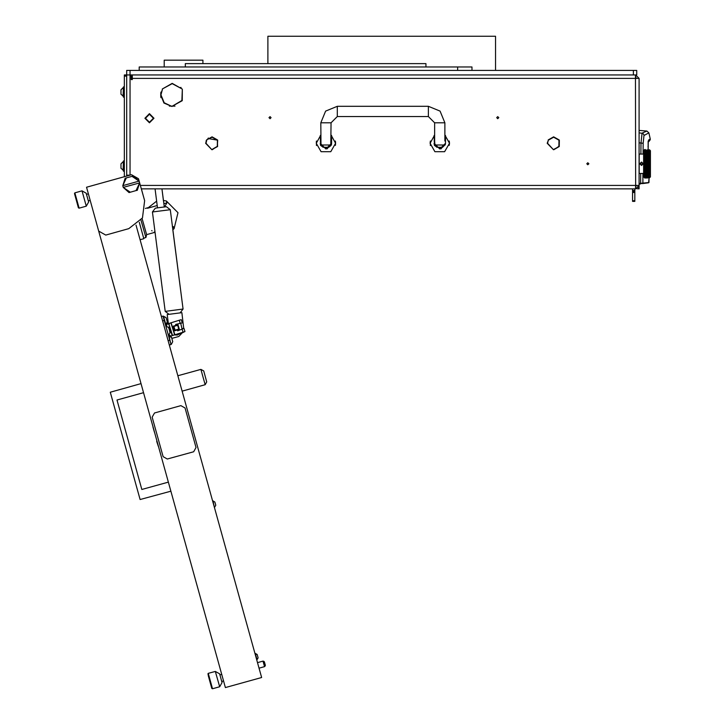 <?xml version="1.0" encoding="UTF-8"?>
<svg xmlns="http://www.w3.org/2000/svg" width="725" height="725" viewBox="0 0 725 725"><rect width="100%" height="100%" fill="white"/><g stroke="black" fill="none" stroke-linecap="round" stroke-linejoin="round"><path stroke-width="1.09" d="M132.349 74.965L132.349 78.382L639.042 78.382L639.042 185.41L635.635 185.41L635.426 188.826L635.635 186.552L636.768 185.41M635.635 188.826L639.042 185.41L639.042 188.826L636.768 188.636M126.648 76.107L124.374 76.107L124.374 74.965L126.648 74.965L126.648 175.396L129.965 175.169L126.648 175.169M633.351 70.407L636.768 70.407L636.768 74.965L633.351 74.965L633.351 70.407L126.648 70.407L126.648 74.965L130.065 74.965L130.065 175.142M430.378 145.562L430.378 141.003L430.106 143.287L434.946 151.67L444.624 151.67L449.464 143.287L449.328 141.674M449.228 145.39L449.464 143.287L444.905 135.077M316.508 145.562L316.508 141.003L316.236 143.287L321.075 151.67L330.754 151.67L335.593 143.287L335.458 141.674M335.367 145.39L335.593 143.287L331.044 135.077M442.631 147.266L436.939 147.266L442.631 147.266L444.905 144.991L434.882 144.991L434.656 141.003L434.085 141.003M328.76 147.266L323.069 147.266L320.867 145.562L321.021 144.991L330.817 144.991L330.972 145.562L328.76 147.266M634.837 188.826L634.837 201.351L632.553 201.351L632.553 200.771L634.837 200.771M634.837 191.681L632.553 191.681L632.553 190.539L634.837 190.539M634.837 192.506L632.553 192.506L632.553 191.944L634.837 191.944M639.042 151.253L639.042 176.302M639.16 154.552L639.16 173.003M649.437 149.703L650.434 150.682L650.434 176.873L649.292 178.006L649.247 172.795L647.271 176.592L647.996 176.683L647.334 176.683M649.265 151.579L649.373 149.894M649.31 152.884L649.355 151.616M649.355 156.518L649.31 154.933M649.428 158.503L649.301 156.99M649.428 160.85L649.364 159.147M649.428 163.297L649.31 161.312L649.491 162.11L649.183 161.303L648.857 162.337L648.522 161.303L648.857 160.288L649.183 161.303M649.292 165.907L649.31 163.778L649.491 164.548L649.183 163.778L648.857 164.82L648.522 163.778L648.857 162.735L649.183 163.778M649.373 168.372L649.31 166.252L649.491 166.977L649.247 166.215L648.857 167.267L648.522 166.252L648.857 165.218L649.183 166.252M649.392 170.529L649.419 169.043M649.31 172.613L649.346 171.009M645.676 175.305L644.833 176.683L644.534 175.985L644.743 178.015L643.601 176.873L643.601 150.682L644.743 149.549L644.588 150.438M644.688 173.221L644.534 175.985M649.292 158.585L645.259 170.892L644.897 171.825L644.534 170.892L644.743 174.054M649.292 156.364L644.897 169.713L644.534 168.68L644.679 171.472M644.607 168.227L644.897 169.713L645.295 168.834L645.622 169.795L645.295 170.719L644.96 169.795M649.292 154.362L644.897 167.412L644.534 166.324L644.697 167.901M644.607 165.835L644.897 167.412L645.295 166.451L645.622 167.466L645.295 168.463L644.96 167.466M644.543 163.922L644.616 165.798M644.697 162.083L644.833 165.019M649.292 152.658L648.059 155.73L648.059 153.854L647.67 154.76L647.661 153.02L647.271 153.573L644.534 161.231L644.534 163.669L644.833 162.536M644.697 159.663L644.607 160.95M644.579 158.793L644.616 159.355M644.697 157.352L644.534 158.875L645.295 156.836L645.622 157.76M644.588 156.546L644.688 157.325M649.292 160.959L648.857 160.143L649.491 158.258L649.247 158.983L648.857 157.851L649.491 156.102L649.247 156.763L648.395 154.633L648.059 155.73L648.395 152.875L646.872 156.763L646.854 154.715L646.482 153.854L646.084 154.76L645.685 153.854L646.02 152.875L644.897 155.73L644.534 154.842L644.597 156.419M645.295 154.788L644.897 153.854L644.534 154.679L644.897 155.73L645.295 154.788L645.295 156.491L644.96 155.612M644.86 150.12L644.607 154.425M650.434 151.253L650.434 176.302M215.37 671.413L219.575 673.788L220.273 676.271L222.013 682.569L219.639 686.774L215.37 671.413L208.247 673.389L212.507 688.75L211.809 688.351L208.274 675.646L208.247 673.389L207.848 674.087M264.444 662.143L265.323 665.314L264.444 662.143M262.985 661.146L263.882 661.39L265.114 665.822L264.507 666.638L262.985 661.146L257.502 662.668M139.282 222.312L143.822 238.679L140.097 239.712M142.136 218.551L146.604 234.655L154.742 232.399M141.049 220.173L145.87 237.519L146.604 234.655M215.751 505.243L214.654 507.174L215.751 505.243L214.872 502.072L212.624 501.002M214.355 507.255L212.923 500.921L214.854 502.017M203.707 370.946L206.752 381.921L203.707 370.946L206.752 381.921L203.707 370.946L200.898 369.369L203.027 377.045L205.166 384.73L206.752 381.921M81.979 190.847L86.184 193.231L86.456 194.182L88.622 202.003L86.248 206.208L81.979 190.847L74.847 192.832L79.116 208.193L78.409 207.794L74.457 193.53L74.847 192.832M255.254 653.433L256.985 659.678L258.082 657.747L257.203 654.575L254.955 653.506M184.567 331.715L182.718 332.63M166.206 318.03L166.397 318.71M161.412 316.517L163.071 316.082L170.973 344.556L169.333 345.037M171.136 332.349L169.922 332.739L169.179 334.162L169.514 335.249L170.946 335.992L174.879 334.76L184.957 331.588L183.933 328.334L182.455 328.933L183.933 328.334M169.433 326.921L168.209 327.301L166.786 326.558L166.442 325.471L167.185 324.048L170.973 322.852L181.205 319.643L182.229 322.897L180.661 323.25L182.229 322.897M167.094 321.229L166.813 320.223M167.294 321.945L165.853 324.501L163.533 316.163L166.088 317.604L167.176 321.519M172.468 340.596L172.296 339.98M172.777 341.702L171.336 344.248L172.777 341.702L171.589 337.406L168.599 336.028M170.919 344.366L169.016 335.911M152.404 211.99L170.248 209.697L166.424 206.743L158.485 207.758L155.358 208.166L152.404 211.99L165.173 311.369L168.998 314.324L165.173 311.369L183.017 309.077L180.063 312.901L183.017 309.077L172.831 229.798L174.054 228.611L177.96 212.661L166.387 200.997L166.85 202.9L164.62 206.978M183.733 328.407L181.875 312.674L167.185 314.559L168.363 323.676M124.374 86.918L123.468 86.918L123.468 97.168L124.374 97.168M120.957 89.791L123.032 87.716L120.957 89.791L120.957 94.295L123.468 96.371M123.468 87.716L123.032 96.371M120.957 163.805L123.032 161.729L120.957 163.805L120.957 168.309L123.468 170.384M123.468 161.729L123.032 170.384M124.374 160.932L123.468 160.932L123.468 171.182L124.374 171.182M202.946 63.573L202.946 60.166L164.231 60.166L164.231 66.99M428.393 106.276L428.393 116.526L434.656 122.788L444.905 122.788L440.066 111.115L428.393 106.276L337.306 106.276L325.625 111.115L320.794 122.788L321.021 144.991M428.393 116.526L337.306 116.526L337.306 106.276M337.306 116.526L331.044 122.788L320.794 122.788M639.042 142.834L643.202 143.26L643.99 135.521L648.911 132.82L646.89 131.062L639.042 130.373M648.213 141.629L648.105 149.549M648.168 141.973L650.234 139.862L650.234 138.964L648.494 140.152M648.132 149.549L648.123 141.728M639.042 184.105L640.719 183.869L640.637 183.298L639.042 183.525L639.042 184.105L642.857 183.072L642.894 173.456M639.042 132.865L642.894 133.355L644.181 135.294M649.31 150.419L649.247 151.552L648.857 152.005L648.522 151.453L648.857 150.963L649.183 151.453M649.31 151.462L649.491 152.032M649.491 154.18L649.491 155.368L648.522 154.633M649.31 158.911L649.491 159.718L649.183 158.911L648.857 159.899L648.522 158.911L648.857 157.95L649.183 158.911M649.355 168.164L649.491 169.297L649.247 168.581L648.857 169.614L648.857 167.656L649.183 168.644M649.292 170.593L649.491 171.453L649.247 170.792L648.857 171.78L648.522 170.892L648.857 169.976L649.183 170.892M644.743 177.933L645.232 178.015L644.743 178.015M649.31 163.778L648.857 165.001L648.784 162.536L645.295 172.795L644.897 171.825L644.534 172.713L645.295 171.073L645.622 171.943L644.743 175.604M645.295 170.719L644.897 169.713L644.534 170.701L644.833 169.795M645.295 168.463L644.897 167.412L644.534 168.472L644.833 167.466M644.534 161.231L645.295 159.101L645.295 161.113L644.96 160.098M644.833 160.098L645.295 161.34L644.897 162.337L644.743 161.847M648.857 155.449L648.059 157.851L648.059 155.73L647.67 156.763L647.207 155.612L646.872 156.763L647.67 154.76L647.271 155.73L646.482 153.854L646.809 154.633L645.295 158.983L644.897 157.95L644.552 158.857M644.833 157.76L644.534 156.863L644.534 158.875M645.295 159.101L646.482 153.854L645.295 156.763L644.897 155.784L644.534 156.663L644.833 155.612M644.897 153.573L644.534 154.679L645.295 153.002L644.743 153.238M644.534 151.57L644.833 150.882L645.232 151.453L644.743 151.733M645.295 149.549L644.743 149.631M644.543 161.476L644.679 161.992M649.355 174.517L649.491 174.018M649.491 153.546L649.346 153.029M649.247 173.085L648.893 173.801L649.292 173.193M647.679 175.976L648.857 173.982L648.857 175.323L649.292 174.906M648.92 171.943L649.247 170.792L649.31 172.922M649.247 172.795L648.784 171.943L647.271 175.323L647.67 174.807L647.996 175.441M647.262 175.305L646.872 176.003L647.271 175.55L647.606 176.102M646.854 175.976L646.084 177.081L645.748 176.683L646.084 176.202L646.419 176.683M648.857 171.78L648.458 172.795L648.857 172.106L649.183 172.931L648.857 173.701L648.522 172.931M649.292 168.318L647.67 172.795L648.123 173.846L648.458 173.085L648.784 173.846M647.67 174.807L648.059 173.982L648.395 174.68M648.857 169.614L649.337 170.973M648.839 175.305L648.458 176.003L648.857 175.55L649.183 176.102M648.44 175.976L648.059 176.592L647.733 176.102M648.857 169.976L645.748 176.683M648.458 173.085L648.059 173.701L647.733 172.931L648.458 171.073L648.784 171.943M648.059 173.982L647.67 172.795L647.334 173.846L647.67 173.085L647.996 173.846M649.491 167.847L649.247 168.581L648.857 167.412L649.247 166.215L648.458 168.463L648.92 169.795L649.292 168.979M646.102 175.976L646.872 174.807L647.207 175.441M646.872 174.807L647.271 173.982L647.606 174.68M648.857 167.267L647.67 170.719L647.334 169.795L647.67 168.834L647.996 169.795M648.857 173.982L647.67 170.792L648.458 168.581L647.271 171.78L647.271 169.976L647.606 170.892M647.67 170.719L645.685 175.323L646.084 174.807L646.419 175.441M647.271 171.78L647.67 171.073L647.996 171.943M647.271 172.106L646.872 172.795L647.271 172.106L647.606 172.931M649.31 166.252L648.857 165.001L648.059 167.267L648.522 168.644M646.093 174.544L646.482 173.982L646.809 174.68M645.667 176.565L644.96 176.683L645.313 175.976L645.685 175.55L646.02 176.102M646.872 173.085L646.519 173.801L646.872 173.085L647.207 173.846M645.676 152.259L645.295 153.02L646.066 151.579L645.685 152.005L645.359 151.453L646.084 150.474L646.419 150.882L646.084 151.353L645.748 150.882M646.102 151.579L646.482 150.963L646.809 151.453L646.482 152.005L646.147 151.453M644.897 152.005L645.232 151.453M645.667 150.999L645.359 151.453M648.857 159.899L648.059 162.554L647.606 161.303L646.872 163.778L646.419 162.536L645.295 166.052L645.295 163.977L645.622 165.019M645.295 166.052L644.743 166.786M649.41 157.234L648.059 160.143L647.67 158.983L646.482 162.337L646.482 160.288L646.809 161.303M647.67 158.721L648.059 157.851L647.67 158.721L647.334 157.76L647.67 156.836L647.996 157.76M645.295 166.451L646.084 163.977L646.419 165.019M646.482 162.337L646.872 161.503L647.207 162.536M646.084 163.977L646.482 162.735L646.555 164.593L646.147 163.778M648.857 162.337L648.059 165.001L647.67 163.778L648.458 161.34L647.996 160.098L647.67 161.113L649.247 154.788M649.491 155.368L649.31 154.642M646.872 161.503L647.67 159.101L647.996 160.098M648.857 157.95L647.996 155.612L645.295 163.578L645.295 161.503L645.622 162.536M645.295 163.578L644.743 164.321M648.857 164.82L648.059 167.412L647.996 162.536L646.872 166.215L646.482 165.001L647.271 162.554L646.482 160.143L645.685 162.337L645.685 160.288L646.02 161.303M647.67 156.836L646.482 159.899L646.482 157.95L646.809 158.911M645.685 162.337L645.295 163.778L645.685 162.735L646.02 163.778M645.295 163.977L644.96 165.019M645.685 162.735L646.147 161.303M646.482 159.899L647.271 157.95L647.606 158.911M648.857 172.106L647.67 168.581L646.872 170.792L646.482 169.713L647.67 166.451L647.733 168.644L648.458 166.451L648.059 165.001L646.872 168.581L646.872 166.215L646.482 167.267L646.147 166.252L646.482 165.218L646.809 166.252M646.482 167.267L646.084 168.463L645.748 167.466L646.084 166.451L646.419 167.466M646.084 168.463L645.685 169.614L645.685 167.656L646.02 168.644M645.295 171.073L644.743 171.363M646.482 169.614L645.685 171.825L645.295 170.792L646.482 167.656L646.482 169.614L646.147 168.644M647.996 167.466L647.67 168.581L646.872 166.215L647.67 163.977L647.996 165.019M648.857 162.735L648.522 161.303M646.482 164.82L645.685 167.267L645.359 166.252M647.67 166.451L646.809 163.778M645.295 168.834L644.897 169.614L644.743 169.152M645.295 173.085L646.084 171.073L645.359 168.644M648.857 160.288L648.522 158.911M647.67 163.977L647.271 162.554L647.67 161.503L647.996 162.536M647.262 152.259L646.482 153.573L647.652 151.579L647.271 152.005L646.936 151.453L647.67 150.474L647.996 150.882L647.67 151.353L647.334 150.882M645.295 156.491L645.622 155.612M647.679 151.579L647.996 150.882M646.093 153.02L646.419 152.123L646.084 152.748L645.748 152.123M647.67 161.503L646.482 157.851L646.872 156.763L646.482 157.851L645.232 154.633L644.743 155.05M646.482 152.005L646.936 151.453M647.67 159.101L646.809 156.663L645.685 159.899L645.359 158.911M648.839 152.259L648.458 152.748L648.123 152.123L648.522 151.453M646.482 157.95L646.084 158.721L645.748 157.76M648.458 152.748L649.292 151.634M646.084 158.721L644.96 162.536M645.685 160.288L646.084 159.101L646.419 160.098M647.67 152.748L647.996 152.123L647.67 152.748L647.334 152.123M648.44 151.579L648.059 152.005L647.733 151.453M647.67 168.834L646.872 170.719L646.546 169.795M646.872 170.719L646.482 171.78L646.482 169.976L646.809 170.892M647.271 173.982L646.482 171.825L646.872 170.792L645.622 173.846M647.67 173.085L646.936 170.892M646.482 171.78L645.685 173.701L646.084 173.085L646.419 173.846M644.743 175.822L645.685 173.982L646.02 174.68M646.084 173.085L646.482 172.106L646.809 172.931L646.482 173.701L646.147 172.931M648.857 167.656L648.522 166.252M647.67 171.073L646.809 168.644M646.482 173.982L645.622 171.943M646.482 172.106L646.147 170.892M648.857 165.218L648.522 163.778M160.642 94.893L163.968 103.004L172.024 106.448L164.203 102.76L160.986 94.893L162.4 89.429L160.642 94.893M498.782 117.668L497.749 116.643L496.725 117.668L497.749 118.692L498.782 117.668M271.05 117.668L270.017 116.643L268.993 117.668L270.017 118.692L271.05 117.668M588.836 163.778L587.803 162.753L586.779 163.778L587.803 164.802L588.836 163.778M553.809 149.377L559.22 146.504L559.301 140.224L559.22 146.504L553.818 149.712L558.921 146.332L559.002 140.387M212.226 149.712L217.328 146.332L217.409 140.387L217.618 146.504L212.217 149.377L217.328 146.332L217.708 140.224M559.129 139.916L553.646 136.853L548.163 139.916M558.839 140.097L553.646 137.188L548.453 140.097M217.536 139.916L212.053 136.853L206.571 139.916L212.053 137.188L217.237 140.097L208.238 138.529L208.383 138.004L207.74 138.973M182.12 88.967L172.197 83.33L162.273 88.967L172.197 83.674L182.12 88.967M172.369 106.104L182.211 100.666L182.292 89.266L181.912 100.503L172.369 106.104L174.988 106.104M649.074 178.015L648.966 182.564L640.637 183.298L640.673 173.456M648.132 141.611L648.186 141.13M145.435 118.229L149.422 122.217L153.41 118.229L149.422 114.251L145.435 118.229M153.981 118.229L149.422 122.788L144.873 118.229L149.422 113.68L153.981 118.229M434.493 145.39L434.085 143.287L439.785 148.978L445.476 143.287L445.241 144.891M436.939 147.266L434.728 145.562L440.945 148.861L445.476 143.287L445.476 135.457M320.622 145.39L320.223 143.287L325.915 148.978L331.606 143.287L331.379 144.891M320.867 145.562L327.084 148.861L331.606 143.287L331.606 135.457M645.622 177.525L644.96 177.525L645.649 177.444M648.395 154.633L648.059 153.854L647.842 154.352L648.059 155.449M644.96 150.03L645.622 150.03L644.933 150.12M646.872 172.777L646.546 171.943M648.059 169.614L647.733 168.644M645.295 176.003L644.96 175.441M649.247 166.052L648.92 165.019M648.059 171.78L647.733 170.892M646.872 174.553L646.546 173.846M649.247 168.463L648.92 167.466M649.247 170.719L648.92 169.795M647.244 176.565L646.546 176.683L646.546 175.441M646.482 175.55L646.809 176.102M646.872 168.463L646.546 167.466M645.685 173.982L644.96 171.943M649.247 161.113L648.92 160.098M648.059 164.82L647.733 163.778M648.059 167.267L647.733 166.252M645.295 174.553L644.96 173.846M649.247 163.578L648.92 162.536M649.247 174.553L648.92 173.846M646.546 177.525L647.207 177.525L646.519 177.444M649.247 176.202L648.92 175.441M646.546 177.96L647.207 177.96L646.528 177.924M649.31 177.145L648.92 176.683M648.857 176.764L649.183 177.154L648.522 177.154L648.522 176.102M648.059 175.323L647.733 174.68M646.482 176.764L646.809 177.154L646.147 177.154L646.147 176.102M649.292 150.292L649.292 149.83M645.295 158.721L644.96 157.76M647.67 151.353L647.996 152.123M646.872 154.479L646.546 153.718M648.059 153.573L647.733 152.875M647.67 153.002L647.996 153.718M646.482 155.784L646.809 156.663M646.872 156.491L646.546 155.612M649.247 152.748L648.92 152.123M647.67 154.788L647.996 155.612M648.857 152.005L649.183 152.875M646.872 158.721L646.546 157.76M647.733 149.767L648.395 149.767L647.706 149.821M646.872 151.353L646.546 150.882L647.207 150.882L647.207 152.123M645.295 154.479L644.96 153.718M647.733 150.401L648.395 150.401L647.697 150.51M646.872 152.748L646.546 152.123M646.482 152.232L646.809 152.875M646.872 163.578L646.546 162.536M649.247 156.491L648.92 155.612M648.857 155.784L649.183 156.663M648.059 159.899L647.733 158.911M646.872 166.052L646.546 165.019M649.247 158.721L648.92 157.76M648.059 162.337L647.733 161.303M648.857 153.854L649.183 154.633M648.059 157.588L647.733 156.663M649.247 154.479L648.92 153.718M646.872 161.113L646.546 160.098M649.183 177.797L648.522 177.797L649.201 177.734M649.31 177.788L649.292 177.272M645.295 151.353L644.96 150.882L645.622 150.882M646.809 150.401L646.147 150.401L646.845 150.51M646.546 150.03L647.207 150.03L646.519 150.12M645.295 152.748L644.96 152.123M645.268 150.51L644.743 150.601M645.721 150.12L646.419 150.03L645.748 150.03M645.322 150.51L646.02 150.401L645.359 150.401M644.743 176.954L645.268 177.054M648.821 177.444L648.123 177.525L648.784 177.525M646.446 177.444L645.721 177.444M646.899 177.054L647.606 177.154L646.936 177.154M646.057 177.054L645.322 177.054M648.83 176.565L648.123 176.683L648.458 176.202L648.784 176.683M646.899 150.51L647.606 150.401L646.936 150.401M648.821 150.12L648.123 150.03L648.784 150.03M645.295 156.836L644.897 157.851L646.482 162.735M648.087 150.999L648.458 150.474L648.784 150.882L648.458 151.353L648.123 150.882M645.295 172.795L644.743 173.338M646.482 167.656L644.534 161.458M646.482 160.288L644.897 155.73L644.534 156.663M646.482 169.976L644.534 163.895M643.256 163.778L641.553 165.49L639.84 163.778L641.553 162.074L643.256 163.778M128.76 228.674L142.49 217.944L144.61 200.644L138.52 178.703L131.515 174.734L86.529 187.222L98.709 231.112L105.723 235.072L128.76 228.674M177.634 325.289L173.909 326.44L175.051 330.165L178.785 329.023L177.634 325.289M174.743 330.754L173.329 326.132L177.942 324.709L179.365 329.331L174.743 330.754M548.29 140.387L547.556 143.287L553.474 149.712L547.212 143.287L548.29 140.387L547.212 143.287M205.619 143.287L206.698 140.387L205.954 143.287L211.872 149.712L205.619 143.287L206.525 140.713L205.954 143.287M160.986 92.102L160.986 97.676M169.405 106.104L172.033 106.104M132.349 78.382L132.349 79.523L131.207 79.523L131.207 76.107L130.065 74.965L633.351 74.965M126.648 175.396L126.648 176.084M140.387 185.41L635.635 185.41L635.426 74.965M635.562 77.24L636.768 78.382M639.042 78.382L635.635 74.965L635.635 77.24M144.61 200.644L141.33 188.826L635.426 188.826M160.814 92.909L160.814 96.869L160.814 92.909M640.855 154.099L640.954 143.006L642.114 133.137L646.89 131.062M642.377 183.633L648.621 182.754M643.093 154.099L643.202 143.26M434.23 144.556L434.375 145.054M434.656 135.077L430.106 143.287M449.464 143.287L449.192 141.003M430.242 141.674L430.378 141.003M434.085 135.457L434.547 145.517M320.368 144.556L320.504 145.054M320.794 135.077L316.236 143.287M335.593 143.287L335.322 141.003M316.372 141.674L316.508 141.003M320.223 135.457L320.677 145.517M434.728 145.562L434.882 144.991M434.656 122.788L434.656 141.003M444.905 122.788L444.905 141.003M330.817 144.991L331.044 122.788M632.553 188.826L632.553 190.539M632.553 191.11L634.837 191.11M632.553 192.506L632.553 200.771M643.601 154.099L639.613 154.099M643.601 173.456L639.613 173.456M647.606 178.015L646.936 178.015L647.606 178.006M646.02 178.015L645.359 178.015L646.02 178.006M645.232 177.154L644.743 177.335M644.743 177.688L645.232 177.797L644.743 177.879M644.743 149.676L645.232 149.767L644.743 149.867M644.743 150.229L645.232 150.401M646.872 171.073L647.207 171.943M648.458 168.463L648.123 167.466M648.458 166.451L648.784 167.466M648.059 167.656L648.395 168.644M646.084 174.807L645.748 173.846M645.685 175.55L645.359 174.68M645.295 174.807L645.622 175.441M644.897 175.55L645.232 176.102M648.059 169.976L648.395 170.892M647.67 172.777L647.334 171.943M647.271 173.701L646.936 172.931M648.458 168.834L648.784 169.795M648.458 170.719L648.123 169.795M646.482 175.323L646.147 174.68M646.084 176.202L645.748 175.441M645.359 177.154L645.359 176.102M645.295 176.202L645.622 176.683M648.458 172.777L648.123 171.943M648.059 172.106L648.395 172.931M647.67 174.553L647.334 173.846M647.271 175.55L646.936 174.68M645.685 176.764L646.02 177.154M646.872 166.451L647.207 167.466M646.084 168.834L646.419 169.795M646.084 170.719L645.748 169.795M647.67 166.052L647.334 165.019M647.271 165.218L647.606 166.252M647.271 167.267L646.936 166.252M644.743 172.505L645.232 172.931M645.685 169.976L646.02 170.892M645.685 171.78L645.359 170.892M648.458 163.578L648.123 162.536M648.458 161.503L648.784 162.536M648.059 162.735L648.395 163.778M647.271 169.614L646.936 168.644M647.271 167.656L647.606 168.644M646.872 168.834L647.207 169.795M648.059 165.218L648.395 166.252M647.67 168.463L647.334 167.466M645.685 173.701L645.359 172.931M645.685 172.106L646.02 172.931M644.743 174.326L645.232 174.68M646.084 171.073L646.419 171.943M646.084 172.777L645.748 171.943M648.458 163.977L648.784 165.019M648.458 166.052L648.123 165.019M648.857 175.55L648.522 174.68M648.458 174.807L648.784 175.441M648.458 176.202L648.123 175.441M648.059 175.55L648.395 176.102M648.458 174.553L648.123 173.846M647.271 176.764L646.936 176.102M646.872 176.202L647.207 176.683M647.67 176.202L647.334 175.441M645.748 177.525L646.419 177.525M645.232 158.911L644.743 159.427M647.271 152.005L647.606 152.875M647.271 153.573L646.936 152.875M646.872 153.002L647.207 153.718M648.059 150.8L648.395 151.453M646.084 156.491L645.748 155.612M646.084 154.788L646.419 155.612M645.685 155.784L646.02 156.663M645.685 157.588L645.359 156.663M646.482 155.449L646.147 154.633M644.743 160.778L645.232 161.303M645.685 157.95L646.02 158.911M648.059 152.232L648.395 152.875M647.67 154.479L647.334 153.718M647.271 153.854L647.606 154.633M647.271 155.449L646.936 154.633M648.458 151.353L648.784 152.123M646.482 157.588L646.147 156.663M646.084 156.836L646.419 157.76M646.872 154.788L647.207 155.612M644.743 163.234L645.232 163.778M646.084 161.113L645.748 160.098M648.458 154.479L648.123 153.718M648.458 153.002L648.784 153.718M647.67 156.491L647.334 155.612M648.857 153.573L648.522 152.875M646.872 156.836L647.207 157.76M647.271 155.784L647.606 156.663M647.271 157.588L646.936 156.663M646.084 151.353L646.419 152.123M645.295 153.002L645.622 153.718M644.897 153.854L645.232 154.633M645.685 152.005L646.02 152.875M645.685 153.573L645.359 152.875M645.232 156.663L644.743 157.135M647.271 150.8L647.606 151.453M646.482 153.573L646.147 152.875M645.685 155.449L645.359 154.633M645.685 153.854L646.02 154.633M646.084 152.748L646.419 153.718M646.084 154.479L645.748 153.718M646.084 166.052L645.748 165.019M645.685 165.218L646.02 166.252M644.743 168.137L645.232 168.644M648.857 157.588L648.522 156.663M648.458 156.836L648.784 157.76M648.458 158.721L648.123 157.76M647.67 161.113L647.334 160.098M647.271 160.288L647.606 161.303M647.271 162.337L646.936 161.303M648.059 157.95L648.395 158.911M647.271 164.82L646.936 163.778M647.271 162.735L647.606 163.778M646.872 163.977L647.207 165.019M644.743 170.42L645.232 170.892M648.059 160.288L648.395 161.303M647.67 163.578L647.334 162.536M648.458 159.101L648.784 160.098M648.458 161.113L648.123 160.098M645.685 164.82L645.359 163.778M644.743 165.717L645.232 166.252M646.084 161.503L646.419 162.536M646.084 163.578L645.748 162.536M648.458 154.788L648.784 155.612M648.458 156.491L648.123 155.612M648.059 155.784L648.395 156.663M647.271 159.899L646.936 158.911M646.872 159.101L647.207 160.098M645.685 150.8L646.02 151.453M644.897 152.232L645.232 152.875M645.295 151.552L645.622 152.123M645.232 149.549L644.743 149.549M646.482 165.218L645.295 161.503M642.404 164.276L642.404 163.288L641.553 162.79L640.701 163.288L640.701 164.276L641.553 164.765L642.404 164.276M136.055 225.158L261.607 677.485L225.403 687.536L98.709 231.112M122.733 177.172L124.374 176.719L124.374 76.107M219.639 686.774L212.507 688.75L211.809 688.351L212.507 688.75M221.75 674.368L219.883 674.884M223.581 680.947L221.714 681.464L223.581 680.947M143.559 392.669L117.006 400.037L141.828 489.457L168.372 482.089M170.892 491.142L140.079 499.57L110.3 392.27L141.04 383.616M117.006 400.037L141.828 489.457M155.041 232.535L154.144 232.109L154.96 231.882M145.381 208.41L147.891 207.712L147.528 208.265L156.636 201.16M172.387 226.327L173.474 226.744L174.054 228.611M143.677 238.126L145.87 237.519M164.276 207.015L161.938 188.826L163.433 200.435L166.387 200.997M151.697 230.586L152.096 230.876M152.159 423.663L159.772 451.095M152.993 427.097L154.398 432.173M156.709 441.326L158.322 446.292M177.861 375.758L200.898 369.369M182.12 391.119L205.166 384.73M86.248 206.208L79.116 208.193M88.359 193.811L86.492 194.327M90.181 200.39L88.314 200.907M167.303 459.052L193.629 451.738L196.013 447.533L185.047 408.039L180.842 405.656L154.507 412.969L152.132 417.174L163.098 456.668L167.303 459.052M137.288 190.267L136.037 190.612L139.635 182.881L137.288 190.267M133.328 176.003L139.146 181.123L132.077 176.356L133.328 176.003M139.635 182.881L139.146 181.123M129.077 192.542L123.268 187.422L130.337 192.198L129.077 192.542M122.779 185.672L125.117 178.287L126.377 177.933L122.779 185.672L123.268 187.422M136.037 190.612L130.337 192.198M123.821 187.267L139.082 183.035M126.377 177.933L132.077 176.356M138.593 181.277L123.332 185.518M171.87 338.43L178.785 336.509L182.818 332.258M167.964 320.604L166.995 320.876M182.455 328.933L177.634 330.899M175.595 324.401L181.757 323.006M169.097 324.601L171.825 334.551L173.13 335.303L174.662 334.823L170.901 322.879L169.378 323.359L169.097 324.601L172.188 334.442M183.488 328.507L181.975 328.57L180.661 323.259M171.825 334.551L173.13 335.303M168.735 324.718L169.378 323.359M170.248 209.697L183.017 309.077M179.8 312.937L169.26 314.288M170.638 332.512L168.807 327.12M174.399 334.905L177.398 335.059L182.066 332.494M155.05 188.826L157.497 207.885M267.842 63.573L267.842 36.25L495.574 36.25L495.574 70.407M180.625 87.489L181.078 87.489M472.002 70.407L472.002 66.99L139.173 66.99L139.173 70.407M457.656 70.407L457.656 66.99M425.892 66.99L425.892 63.573L185.292 63.573L185.292 66.99M638.172 187.693L639.042 187.693M172.468 227.025L173.474 226.744M166.85 202.9L163.859 203.734M157.207 205.574L147.528 208.265M183.126 332.539L182.084 329.087M168.109 340.65L169.759 340.197M164.276 320.45L162.636 320.903M167.185 322.398L167.602 323.912M168.517 327.211L169.115 329.349M169.36 330.256L170.04 332.693M170.955 335.992L171.245 337.016M179.302 320.242L180.28 323.341M171.136 322.806L174.897 334.751M130.065 70.407L130.065 74.965M206.018 141.058L206.652 140.36M649.102 178.015L648.639 182.754M648.911 132.82L650.234 138.964M649.165 141.366L648.485 141.783M648.041 146.133L648.05 146.812M648.105 148.879L648.123 149.432M331.606 141.003L331.044 141.003M320.794 141.003L320.223 141.003M265.151 665.976L265.323 665.314M264.507 666.638L259.024 668.16M263.873 661.381L264.362 661.862M257.937 658.273L257.076 659.605L257.937 658.273M257.185 654.521L255.254 653.424L257.185 654.521M166.088 317.604L163.116 316.272"/></g></svg>
